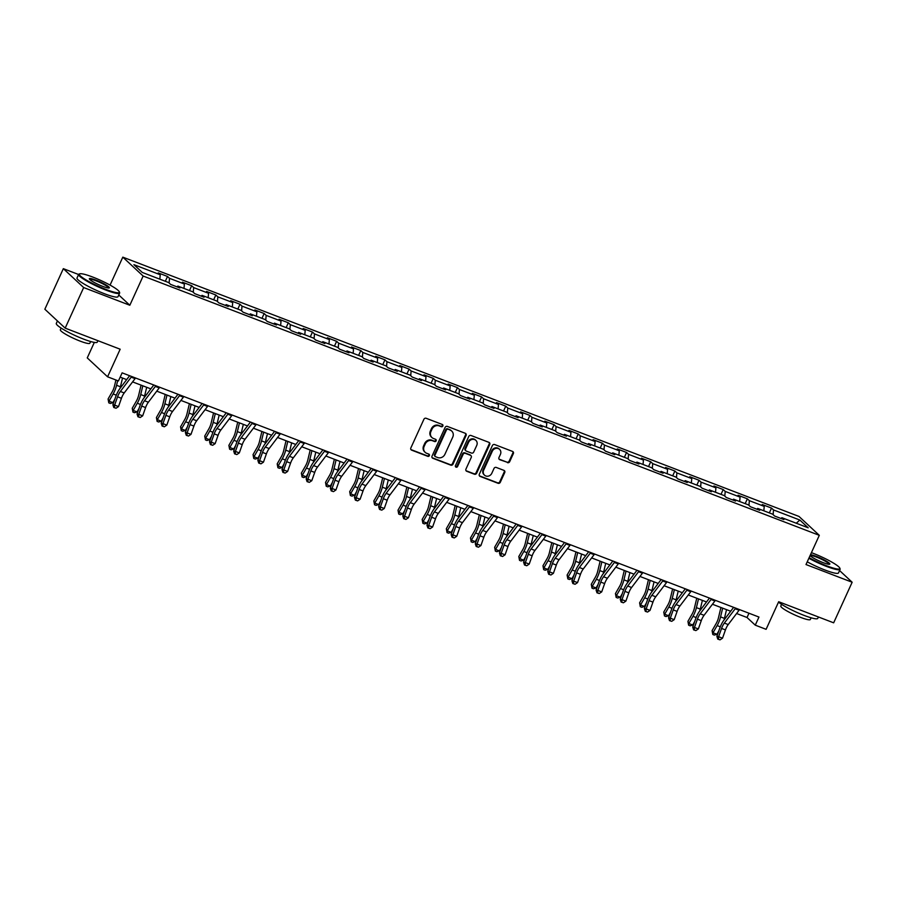 <?xml version="1.0" encoding="UTF-8"?>
<svg xmlns="http://www.w3.org/2000/svg" width="897" height="897" viewBox="0 0 897 897"><rect width="100%" height="100%" fill="white"/><g stroke="black" fill="none" stroke-linecap="round" stroke-linejoin="round"><path stroke-width="1.35" d="M442.86 425.997A1.233 1.121 132.9 0 0 442.299 424.472L426.153 418.282A1.772 1.603 132.9 0 0 423.9 419.291L410.837 447.973A1.772 1.603 132.9 0 0 411.633 450.148L427.779 456.338A1.233 1.121 132.9 0 0 429.136 454.319A1.233 1.121 132.9 0 0 428.8 454.106L426.703 453.31A5.662 5.147 132.9 0 1 424.169 446.347L425.256 443.959A5.662 5.147 132.9 0 1 432.444 440.719L434.529 441.526A1.233 1.121 132.9 0 0 435.886 439.496A1.233 1.121 132.9 0 0 435.55 439.295L433.464 438.487A5.662 5.147 132.9 0 1 430.919 431.524L432.006 429.136A5.662 5.147 132.9 0 1 439.194 425.907L441.29 426.703A1.233 1.121 132.9 0 0 442.86 425.997M431.928 437.534L431.379 437.03A5.662 5.147 132.9 0 1 430.369 431.02L431.457 428.631A5.662 5.147 132.9 0 1 438.644 425.391L440.741 426.198A1.233 1.121 132.9 0 0 442.311 424.483M410.904 449.554A1.772 1.603 132.9 0 0 411.084 449.632L427.23 455.822A1.233 1.121 132.9 0 0 428.811 454.117M425.178 452.357L424.629 451.841A5.662 5.147 132.9 0 1 423.619 445.831L424.707 443.443A5.662 5.147 132.9 0 1 431.894 440.214L433.98 441.01A1.233 1.121 132.9 0 0 435.561 439.295M507.455 462.65A1.772 1.603 132.9 0 0 509.698 461.641L513.364 453.602A1.772 1.603 132.9 0 0 512.568 451.426L494.628 444.542A1.772 1.603 132.9 0 0 492.386 445.551L479.323 474.233A1.772 1.603 132.9 0 0 480.119 476.408L498.048 483.281A1.772 1.603 132.9 0 0 500.302 482.272L504.731 472.562A1.772 1.603 132.9 0 0 503.935 470.376L496.254 467.438A1.772 1.603 132.9 0 0 494.012 468.447L491.814 473.268A4.732 4.306 132.9 0 1 484.526 475.175A4.732 4.306 132.9 0 1 483.685 470.151L492.285 451.269A4.732 4.306 132.9 0 1 499.573 449.363A4.732 4.306 132.9 0 1 500.414 454.387L498.979 457.537A1.772 1.603 132.9 0 0 499.775 459.713L506.906 462.146A1.772 1.603 132.9 0 0 509.148 461.136L512.815 453.086A1.772 1.603 132.9 0 0 512.748 451.505M78.588 274.504L63.339 268.663L83.668 287.556L65.178 328.134L120.164 349.213L107.584 376.807L118.426 380.956L122.127 372.849L758.963 617.058L755.263 625.164L766.105 629.324L778.674 601.73L833.661 622.821L852.15 582.243L839.57 570.548M83.668 287.556L129.83 305.249L143.139 276.041L819.309 535.33L805.999 564.549L852.15 582.243M466.092 435.471A1.772 1.603 132.9 0 0 465.296 433.296L447.356 426.411A1.772 1.603 132.9 0 0 445.114 427.421L432.04 456.102A1.772 1.603 132.9 0 0 432.836 458.277L450.776 465.151A1.772 1.603 132.9 0 0 453.019 464.141L466.092 435.471L465.543 434.955A1.772 1.603 132.9 0 0 465.465 433.374M470.992 435.482L488.932 442.356A1.772 1.603 132.9 0 1 489.728 444.531L476.655 473.212A1.772 1.603 132.9 0 1 474.412 474.221L466.732 471.273A1.772 1.603 132.9 0 1 465.947 469.097L471.239 457.47A1.772 1.603 132.9 0 0 470.443 455.295L465.352 453.344A1.772 1.603 132.9 0 0 463.11 454.353L457.593 466.462A1.233 1.121 132.9 0 1 455.687 466.956A1.233 1.121 132.9 0 1 455.463 465.644L468.75 436.491A1.772 1.603 132.9 0 1 470.992 435.482M65.178 328.134L44.85 309.23L63.339 268.663M143.139 276.041L122.811 257.147L798.98 516.437L819.309 535.33M769.334 512.893L771.521 508.083L762.237 504.518L764.233 506.379L749.365 500.683L747.369 498.822L738.074 495.256L740.081 497.117L725.213 491.421L723.206 489.549L713.911 485.995L715.918 487.856L701.05 482.149L699.043 480.287L689.748 476.722L691.755 478.594L676.887 472.887L674.88 471.026L665.596 467.46L667.592 469.322L652.724 463.626L650.729 461.764L641.433 458.199L643.441 460.06L628.573 454.353L626.566 452.492L617.271 448.926L619.278 450.799L604.41 445.091L602.403 443.23L593.108 439.665L595.115 441.526L580.247 435.83L578.24 433.969L568.956 430.403L570.952 432.264L556.084 426.568L554.088 424.696L544.793 421.142L546.8 423.003L531.932 417.296L529.925 415.434L520.63 411.869L522.637 413.741L507.769 408.034L505.762 406.173L496.467 402.607L498.474 404.469L483.606 398.773L481.599 396.911L472.315 393.346L474.311 395.207L459.443 389.511L457.448 387.639L448.152 384.073L450.159 385.945L435.292 380.238L433.285 378.377L423.989 374.811L425.997 376.673L411.129 370.977L409.122 369.115L399.827 365.55L401.834 367.411L386.966 361.715L384.959 359.843L375.675 356.288L377.671 358.15L362.803 352.443L360.807 350.581L351.512 347.016L353.519 348.888L338.651 343.181L336.644 341.32L327.349 337.754L329.356 339.615L314.488 333.919L312.481 332.058L303.186 328.493L305.193 330.354L290.325 324.658L288.318 322.785L279.034 319.231L281.03 321.092L266.162 315.385L264.166 313.524L254.871 309.958L256.878 311.82L242.011 306.124L240.004 304.262L230.708 300.697L232.715 302.558L217.848 296.862L215.841 294.99L206.545 291.435L208.553 293.297L193.685 287.589L191.678 285.728L182.394 282.163L184.39 284.035L169.522 278.328L167.526 276.467L158.231 272.901L160.238 274.762L133.911 264.671L142.264 272.43L168.591 282.533L170.598 284.394L179.882 287.959L177.875 286.087L177.001 286.849M771.521 508.083L773.528 509.945L799.855 520.047L808.208 527.806L781.881 517.704L783.888 519.576L774.593 516.01L772.586 514.149L757.718 508.442L759.725 510.303L750.441 506.749L748.434 504.876L733.567 499.18L735.574 501.042L726.278 497.476L724.271 495.615L709.404 489.919L711.411 491.78L702.116 488.215L700.109 486.353L685.241 480.646L687.248 482.519L677.953 478.953L675.946 477.092L661.078 471.385L663.085 473.246L653.801 469.692L651.794 467.819L636.926 462.123L638.933 463.984L629.638 460.419L627.631 458.558L612.763 452.862L614.77 454.723L605.475 451.157L603.468 449.296L588.6 443.589L590.607 445.45L581.312 441.896L579.305 440.023L564.437 434.327L566.444 436.189L557.16 432.623L555.153 430.762L540.286 425.066L542.293 426.927L532.997 423.362L530.99 421.5L516.123 415.793L518.13 417.666L508.834 414.1L506.827 412.239L491.96 406.532L493.967 408.393L484.672 404.839L482.664 402.966L467.797 397.27L469.804 399.131L460.52 395.566L458.513 393.705L443.645 388.009L445.652 389.87L436.357 386.304L434.35 384.443L419.482 378.736L421.489 380.608L412.194 377.043L410.187 375.17L395.319 369.474L397.326 371.336L388.031 367.77L386.024 365.909L371.156 360.213L373.163 362.074L363.879 358.508L361.872 356.647L347.004 350.94L349.011 352.813L339.716 349.247L337.709 347.386L322.842 341.679L324.849 343.54L315.553 339.985L313.546 338.113L298.679 332.417L300.686 334.278L291.39 330.713L289.383 328.851L274.516 323.155L276.523 325.017L267.239 321.451L265.232 319.59L250.364 313.883L252.371 315.755L243.076 312.19L241.069 310.328L226.201 304.621L228.208 306.482L218.913 302.928L216.906 301.056L202.038 295.36L204.045 297.221L194.75 293.655L192.743 291.794L177.875 286.087M763.84 510.797L764.233 506.379M748.95 505.37L749.365 500.683M757.718 508.442L756.844 509.204M739.689 501.524L740.081 497.117M724.787 496.097L725.213 491.421M733.567 499.18L732.681 499.943M715.526 492.262L715.918 487.856M700.635 486.836L701.05 482.149M709.404 489.919L708.529 490.67M691.363 483.001L691.755 478.594M676.473 477.574L676.887 472.887M685.241 480.646L684.366 481.409M667.2 473.728L667.592 469.322M652.31 468.312L652.724 463.626M661.078 471.385L660.203 472.147M643.048 464.467L643.441 460.06M628.147 459.04L628.573 454.353M636.926 462.123L636.04 462.874M618.885 455.205L619.278 450.799M603.995 449.778L604.41 445.091M612.763 452.862L611.889 453.613M594.722 445.944L595.115 441.526M579.832 440.517L580.247 435.83M588.6 443.589L587.726 444.351M570.559 436.671L570.952 432.264M555.669 431.244L556.084 426.568M564.437 434.327L563.563 435.09M546.408 427.409L546.8 423.003M531.506 421.982L531.932 417.296M540.286 425.066L539.4 425.817M522.245 418.148L522.637 413.741M507.354 412.721L507.769 408.034M516.123 415.793L515.248 416.556M498.082 408.886L498.474 404.469M483.191 403.459L483.606 398.773M491.96 406.532L491.085 407.294M473.919 399.613L474.311 395.207M459.029 394.187L459.443 389.511M467.797 397.27L466.922 398.021M449.767 390.352L450.159 385.945M434.866 384.925L435.292 380.238M443.645 388.009L442.759 388.76M425.604 381.09L425.997 376.673M410.714 375.664L411.129 370.977M419.482 378.736L418.607 379.498M401.441 371.818L401.834 367.411M386.551 366.402L386.966 361.715M395.319 369.474L394.445 370.237M377.278 362.556L377.671 358.15M362.388 357.129L362.803 352.443M371.156 360.213L370.282 360.964M353.126 353.295L353.519 348.888M338.225 347.868L338.651 343.181M347.004 350.94L346.119 351.702M328.964 344.033L329.356 339.615M314.073 338.606L314.488 333.919M322.842 341.679L321.967 342.441M304.801 334.76L305.193 330.354M289.91 329.334L290.325 324.658M298.679 332.417L297.804 333.168M280.638 325.499L281.03 321.092M265.747 320.072L266.162 315.385M274.516 323.155L273.641 323.907M256.486 316.237L256.878 311.82M241.585 310.81L242.011 306.124M250.364 313.883L249.478 314.645M232.323 306.965L232.715 302.558M217.433 301.549L217.848 296.862M226.201 304.621L225.326 305.384M208.16 297.703L208.553 293.297M193.27 292.276L193.685 287.589M202.038 295.36L201.163 296.111M183.997 288.442L184.39 284.035M169.107 283.015L169.522 278.328M159.845 279.18L160.238 274.762M94.331 342.385L87.256 357.903L107.584 376.807M110.062 285.1L122.811 257.147M736.605 613.514L747.022 617.506L755.263 625.164M120.176 377.132L126.679 379.622M132.599 381.898L150.842 388.883M156.762 391.159L174.993 398.156M180.914 400.421L199.156 407.417M205.077 409.682L223.319 416.679M229.24 418.955L247.482 425.952M253.403 428.217L271.634 435.213M277.554 437.478L295.797 444.475M301.717 446.751L319.96 453.736M325.88 456.012L344.123 463.009M350.043 465.274L368.275 472.271M374.195 474.535L392.438 481.532M398.358 483.808L416.6 490.805M422.521 493.07L440.763 500.066M446.684 502.331L464.915 509.328M470.835 511.604L489.078 518.589M494.998 520.865L513.241 527.862M519.161 530.127L537.404 537.124M543.324 539.389L561.556 546.385M567.476 548.661L585.719 555.647M591.639 557.923L609.882 564.919M615.802 567.184L634.044 574.181M639.965 576.457L658.196 583.442M664.116 585.719L682.359 592.715M688.279 594.98L706.522 601.977M712.442 604.242L730.685 611.238M796.267 523.22L799.855 520.047M773.113 514.631L773.528 509.945M781.881 517.704L781.007 518.466M748.973 613.223L747.022 617.506M165.328 281.277L167.526 276.467M189.491 290.55L191.678 285.728M213.643 299.811L215.841 294.99M237.806 309.073L240.004 304.262M261.969 318.334L264.166 313.524M286.132 327.607L288.318 322.785M310.284 336.868L312.481 332.058M334.446 346.13L336.644 341.32M358.609 355.391L360.807 350.581M382.772 364.664L384.959 359.843M406.924 373.926L409.122 369.115M431.087 383.187L433.285 378.377M455.25 392.46L457.448 387.639M479.413 401.721L481.599 396.911M503.565 410.983L505.762 406.173M527.728 420.245L529.925 415.434M551.89 429.517L554.088 424.696M576.053 438.779L578.24 433.969M600.205 448.04L602.403 443.23M624.368 457.313L626.566 452.492M648.531 466.575L650.729 461.764M672.694 475.836L674.88 471.026M696.846 485.098L699.043 480.287M721.009 494.37L723.206 489.549M745.172 503.632L747.369 498.822M129.83 305.249L118.774 294.978M432.119 457.683A1.772 1.603 132.9 0 0 432.287 457.762L450.227 464.646A1.772 1.603 132.9 0 0 452.469 463.637L465.543 434.955M448.007 429.282A1.233 1.121 132.9 0 0 446.437 429.988L434.967 455.16A1.233 1.121 132.9 0 0 435.527 456.685L437.725 457.537A5.662 5.147 132.9 0 0 444.912 454.297L452.761 437.097A5.662 5.147 132.9 0 0 450.216 430.134L447.457 428.777A1.233 1.121 132.9 0 0 445.887 429.484L446.437 429.988M435.191 456.483L434.641 455.968A1.233 1.121 132.9 0 1 434.417 454.656L445.887 429.484M451.752 431.087L451.202 430.571A5.662 5.147 132.9 0 0 449.666 429.618L450.216 430.134M447.457 428.777L449.666 429.618M466.014 470.69A1.772 1.603 132.9 0 0 466.182 470.768L473.863 473.706A1.772 1.603 132.9 0 0 476.105 472.697L489.179 444.026A1.772 1.603 132.9 0 0 489.1 442.434M470.925 455.586L470.376 455.082A1.772 1.603 132.9 0 0 469.893 454.779L464.803 452.828A1.772 1.603 132.9 0 0 462.56 453.837L457.044 465.947L457.593 466.462M455.463 466.653A1.233 1.121 132.9 0 0 457.044 465.947M476.744 445.405A4.732 4.306 132.9 0 0 475.892 440.382A4.732 4.306 132.9 0 0 468.604 442.288L465.577 448.937A1.772 1.603 132.9 0 0 466.373 451.113L471.463 453.063A1.772 1.603 132.9 0 0 473.706 452.054L476.744 445.405M475.892 440.382L475.343 439.866A4.732 4.306 132.9 0 0 468.055 441.773L468.604 442.288M465.891 450.81L465.341 450.305A1.772 1.603 132.9 0 1 465.027 448.422L468.055 441.773M499.057 459.118A1.772 1.603 132.9 0 0 499.225 459.197L506.906 462.146M499.573 449.363L499.024 448.848A4.732 4.306 132.9 0 0 491.735 450.754L492.285 451.269M484.526 475.175L483.976 474.659A4.732 4.306 132.9 0 1 483.135 469.636L491.735 450.754M479.39 475.814A1.772 1.603 132.9 0 0 479.57 475.892L497.499 482.777A1.772 1.603 132.9 0 0 499.752 481.767L504.181 472.046A1.772 1.603 132.9 0 0 504.103 470.454M115.937 380.003L114.491 386.035A9.015 3.521 111 0 1 112.203 391.832L108.077 399.008L109.008 401.161L113.134 393.974A13.511 5.281 -69 0 0 116.565 385.284L117.675 380.676M108.795 402.865L109.008 401.161L112.876 402.641L110.342 403.459L108.795 402.865L108.077 399.008M112.876 402.641L114.827 399.255M131.646 376.493A6.313 2.467 111 0 1 131.186 377.155L120.344 391.473A9.015 3.521 -69 0 0 117.563 396.81L114.637 405.096L112.876 404.76L115.814 396.463A13.511 5.281 111 0 1 119.985 388.457A13.511 5.281 -69 0 0 120.445 386.764L122.53 378.029M135.525 377.985A6.313 2.467 111 0 1 135.055 378.646L124.212 392.953A9.015 3.521 -69 0 0 121.431 398.29L118.505 406.588L114.637 405.096L114.491 407.642L113.784 407.507L116.038 408.236L114.491 407.642M119.985 388.457L129.628 375.72M112.876 404.76L113.784 407.507M116.038 408.236L118.505 406.588M92.66 277.027A21.988 3.151 24.5 0 0 79.755 273.82A21.988 3.151 24.5 0 0 86.146 279.976A21.988 3.151 24.5 0 0 106.07 289.484A21.988 3.151 24.5 0 0 119.346 291.861A21.988 3.151 24.5 0 0 92.66 277.027M119.346 291.861L119.615 292.557A22.526 3.218 -155.5 0 1 119.637 293.084A22.526 3.218 -155.5 0 1 106.003 290.123A22.526 3.218 -155.5 0 1 78.644 274.404A22.526 3.218 -155.5 0 1 79.048 274.078L79.755 273.82M96.013 280.144A10.988 1.57 -155.5 0 1 105.969 284.898A10.988 1.57 -155.5 0 1 109.165 287.971A10.988 1.57 -155.5 0 1 102.718 286.367A10.988 1.57 -155.5 0 1 89.364 278.956A10.988 1.57 -155.5 0 1 96.013 280.144M108.66 288.038A10.45 1.491 24.5 0 0 95.957 280.783A10.45 1.491 24.5 0 0 89.655 279.371M97.941 340.692L97.302 342.093A22.526 3.218 -155.5 0 1 83.668 339.144A22.526 3.218 -155.5 0 1 56.309 323.413L57.43 320.935M90.631 341.522L89.857 343.215A16.224 2.321 -155.5 0 1 80.046 341.084A16.224 2.321 -155.5 0 1 60.346 329.76L61.119 328.067M119.637 293.084L118.012 296.649A22.526 3.218 -155.5 0 1 104.377 293.7A22.526 3.218 -155.5 0 1 77.019 277.969L78.644 274.404M809.128 557.687A21.988 3.151 24.5 0 0 826.529 565.76A21.988 3.151 24.5 0 0 839.816 568.137A21.988 3.151 24.5 0 0 813.119 553.303A21.988 3.151 24.5 0 0 811.415 552.664M839.816 568.137L840.085 568.844A22.526 3.218 -155.5 0 1 840.108 569.36A22.526 3.218 -155.5 0 1 826.473 566.399A22.526 3.218 -155.5 0 1 808.859 558.259M810.462 554.75A10.988 1.57 -155.5 0 1 816.472 556.42A10.988 1.57 -155.5 0 1 826.44 561.174A10.988 1.57 -155.5 0 1 829.635 564.247A10.988 1.57 -155.5 0 1 823.177 562.643A10.988 1.57 -155.5 0 1 810.081 555.602M829.131 564.314A10.45 1.491 24.5 0 0 816.416 557.059A10.45 1.491 24.5 0 0 810.114 555.647M818.412 616.968L817.772 618.369A22.526 3.218 -155.5 0 1 804.138 615.42A22.526 3.218 -155.5 0 1 778.506 602.122M811.101 617.798L810.327 619.491A16.224 2.321 -155.5 0 1 800.516 617.36A16.224 2.321 -155.5 0 1 780.805 606.036L781.579 604.343M840.108 569.36L838.482 572.936A22.526 3.218 -155.5 0 1 824.848 569.976A22.526 3.218 -155.5 0 1 807.233 561.825M141.076 385.149L138.654 395.297A9.015 3.521 111 0 1 136.366 401.094L132.24 408.27L133.171 410.422L137.286 403.235A13.511 5.281 -69 0 0 140.728 394.545L142.814 385.811M132.958 412.127L133.171 410.422L137.039 411.902L134.505 412.721L132.958 412.127L132.24 408.27M137.039 411.902L138.979 408.516M155.809 385.766A6.313 2.467 111 0 1 155.349 386.428L144.507 400.735A9.015 3.521 -69 0 0 141.715 406.072L138.788 414.358L137.039 414.022L139.966 405.736A13.511 5.281 111 0 1 144.148 397.719A13.511 5.281 -69 0 0 144.596 396.026L146.693 387.302M165.239 394.411L162.817 404.558A9.015 3.521 111 0 1 160.518 410.355L156.403 417.542L157.334 419.684L161.449 412.508A13.511 5.281 -69 0 0 164.891 403.807L166.977 395.072M157.121 421.399L157.334 419.684L161.202 421.175L158.668 421.994L157.121 421.399L156.403 417.542M161.202 421.175L163.142 417.789M179.972 395.028A6.313 2.467 111 0 1 179.512 395.689L168.658 409.996A9.015 3.521 -69 0 0 165.878 415.333L162.951 423.631L161.202 423.283L164.129 414.997A13.511 5.281 111 0 1 168.3 406.98A13.511 5.281 -69 0 0 168.759 405.298L170.845 396.564M159.677 387.246A6.313 2.467 111 0 1 159.218 387.908L148.375 402.215A9.015 3.521 -69 0 0 145.594 407.563L142.668 415.849L138.788 414.358L138.654 416.914L137.947 416.769L140.201 417.509L138.654 416.914M144.148 397.719L153.791 384.992M137.039 414.022L137.947 416.769M140.201 417.509L142.668 415.849M183.84 396.508A6.313 2.467 111 0 1 183.38 397.169L172.538 411.488A9.015 3.521 -69 0 0 169.746 416.825L166.82 425.111L162.951 423.631L162.805 426.176L162.11 426.041L164.353 426.77L162.805 426.176M168.3 406.98L177.954 394.254M161.202 423.283L162.11 426.041M164.353 426.77L166.82 425.111M189.402 403.672L186.98 413.831A9.015 3.521 111 0 1 184.681 419.628L180.555 426.804L181.486 428.945L185.612 421.769A13.511 5.281 -69 0 0 189.054 413.08L191.139 404.345M181.272 430.661L181.486 428.945L185.365 430.437L182.82 431.255L181.272 430.661L180.555 426.804M185.365 430.437L187.305 427.05M204.135 404.289A6.313 2.467 111 0 1 203.664 404.951L192.821 419.258A9.015 3.521 -69 0 0 190.041 424.606L187.114 432.892L185.365 432.545L188.292 424.259A13.511 5.281 111 0 1 192.463 416.253A13.511 5.281 -69 0 0 192.922 414.56L195.008 405.825M213.564 412.945L211.131 423.092A9.015 3.521 111 0 1 208.844 428.889L204.718 436.065L205.648 438.218L209.775 431.031A13.511 5.281 -69 0 0 213.206 422.341L215.302 413.607M205.435 439.922L205.648 438.218L209.517 439.698L206.983 440.517L205.435 439.922L204.718 436.065M209.517 439.698L211.468 436.312M228.287 413.551A6.313 2.467 111 0 1 227.827 414.223L216.984 428.531A9.015 3.521 -69 0 0 214.204 433.868L211.266 442.154L209.517 441.817L212.454 433.52A13.511 5.281 111 0 1 216.626 425.514A13.511 5.281 -69 0 0 217.085 423.821L219.171 415.087M237.716 422.207L235.294 432.354A9.015 3.521 111 0 1 233.007 438.151L228.881 445.338L229.811 447.48L233.926 440.304A13.511 5.281 -69 0 0 237.369 431.603L239.454 422.868M229.598 449.195L229.811 447.48L233.68 448.96L231.146 449.789L229.598 449.195L228.881 445.338M233.68 448.96L235.619 445.574M252.449 422.823A6.313 2.467 111 0 1 251.99 423.485L241.147 437.792A9.015 3.521 -69 0 0 238.355 443.129L235.429 451.426L233.68 451.079L236.606 442.793A13.511 5.281 111 0 1 240.788 434.776A13.511 5.281 -69 0 0 241.237 433.094L243.334 424.359M208.003 405.78A6.313 2.467 111 0 1 207.543 406.442L196.69 420.749A9.015 3.521 -69 0 0 193.909 426.086L190.983 434.372L187.114 432.892L186.968 435.437L186.273 435.303L188.516 436.032L186.968 435.437M192.463 416.253L202.117 403.515M185.365 432.545L186.273 435.303M188.516 436.032L190.983 434.372M232.166 415.042A6.313 2.467 111 0 1 231.695 415.703L220.853 430.011A9.015 3.521 -69 0 0 218.072 435.348L215.145 443.645L211.266 442.154L211.131 444.699L210.425 444.564L212.679 445.293L211.131 444.699M216.626 425.514L226.268 412.788M209.517 441.817L210.425 444.564M212.679 445.293L215.145 443.645M256.318 424.303A6.313 2.467 111 0 1 255.858 424.965L245.016 439.272A9.015 3.521 -69 0 0 242.235 444.62L239.308 452.907L235.429 451.426L235.294 453.972L234.588 453.837L236.842 454.566L235.294 453.972M240.788 434.776L250.431 422.05M233.68 451.079L234.588 453.837M236.842 454.566L239.308 452.907M261.879 431.468L259.457 441.627A9.015 3.521 111 0 1 257.159 447.412L253.044 454.6L253.974 456.741L258.089 449.565A13.511 5.281 -69 0 0 261.532 440.864L263.617 432.141M253.761 458.457L253.974 456.741L257.843 458.232L255.309 459.051L253.761 458.457L253.044 454.6M257.843 458.232L259.782 454.846M276.612 432.085A6.313 2.467 111 0 1 276.153 432.746L265.299 447.054A9.015 3.521 -69 0 0 262.518 452.402L259.592 460.688L257.843 460.34L260.769 452.054A13.511 5.281 111 0 1 264.94 444.037A13.511 5.281 -69 0 0 265.4 442.356L267.485 433.621M280.481 433.565A6.313 2.467 111 0 1 280.021 434.238L269.178 448.545A9.015 3.521 -69 0 0 266.387 453.882L263.46 462.168L259.592 460.688L259.446 463.233L258.751 463.099L260.993 463.827L259.446 463.233M264.94 444.037L274.594 431.311M257.843 460.34L258.751 463.099M260.993 463.827L263.46 462.168M286.042 440.73L283.62 450.888A9.015 3.521 111 0 1 281.322 456.685L277.195 463.861L278.126 466.014L282.252 458.827A13.511 5.281 -69 0 0 285.695 450.137L287.78 441.402M277.913 467.718L278.126 466.014L282.006 467.494L279.46 468.312L277.913 467.718L277.195 463.861M282.006 467.494L283.945 464.108M300.775 441.346A6.313 2.467 111 0 1 300.304 442.008L289.462 456.315A9.015 3.521 -69 0 0 286.681 461.663L283.755 469.95L282.006 469.613L284.932 461.316A13.511 5.281 111 0 1 289.103 453.31A13.511 5.281 -69 0 0 289.563 451.617L291.648 442.883M304.644 442.838A6.313 2.467 111 0 1 304.184 443.499L293.33 457.806A9.015 3.521 -69 0 0 290.55 463.144L287.623 471.441L283.755 469.95L283.609 472.495L282.914 472.36L285.156 473.089L283.609 472.495M289.103 453.31L298.757 440.573M282.006 469.613L282.914 472.36M285.156 473.089L287.623 471.441M310.205 450.002L307.772 460.15A9.015 3.521 111 0 1 305.485 465.947L301.358 473.123L302.289 475.275L306.415 468.088A13.511 5.281 -69 0 0 309.846 459.399L311.932 450.664M302.076 476.98L302.289 475.275L306.157 476.756L303.623 477.574L302.076 476.98L301.358 473.123M306.157 476.756L308.108 473.369M324.927 450.619A6.313 2.467 111 0 1 324.467 451.281L313.625 465.588A9.015 3.521 -69 0 0 310.844 470.925L307.906 479.211L306.157 478.875L309.095 470.577A13.511 5.281 111 0 1 313.266 462.572A13.511 5.281 -69 0 0 313.726 460.879L315.811 452.155M328.807 452.099A6.313 2.467 111 0 1 328.336 452.761L317.493 467.068A9.015 3.521 -69 0 0 314.712 472.416L311.786 480.702L307.906 479.211L307.772 481.767L307.066 481.622L309.319 482.362L307.772 481.767M313.266 462.572L322.909 449.846M306.157 478.875L307.066 481.622M309.319 482.362L311.786 480.702M334.357 459.264L331.935 469.411A9.015 3.521 111 0 1 329.648 475.208L325.521 482.395L326.452 484.537L330.567 477.361A13.511 5.281 -69 0 0 334.009 468.66L336.095 459.926M326.239 486.252L326.452 484.537L330.32 486.028L327.786 486.847L326.239 486.252L325.521 482.395M330.32 486.028L332.26 482.642M349.09 459.881A6.313 2.467 111 0 1 348.63 460.542L337.788 474.849A9.015 3.521 -69 0 0 334.996 480.187L332.069 488.484L330.32 488.136L333.247 479.85A13.511 5.281 111 0 1 337.429 471.833A13.511 5.281 -69 0 0 337.877 470.151L339.974 461.417M352.958 461.361A6.313 2.467 111 0 1 352.499 462.022L341.656 476.329A9.015 3.521 -69 0 0 338.875 481.678L335.949 489.964L332.069 488.484L331.935 491.029L331.228 490.894L333.482 491.623L331.935 491.029M337.429 471.833L347.072 459.107M330.32 488.136L331.228 490.894M333.482 491.623L335.949 489.964M358.52 468.526L356.098 478.684A9.015 3.521 111 0 1 353.799 484.481L349.684 491.657L350.615 493.798L354.73 486.623A13.511 5.281 -69 0 0 358.172 477.933L360.258 469.198M350.391 495.514L350.615 493.798L354.483 495.29L351.949 496.108L350.391 495.514L349.684 491.657M354.483 495.29L356.423 491.904M361.592 481.095A13.511 5.281 -69 0 0 362.04 479.413L364.126 470.678M377.121 470.633A6.313 2.467 111 0 1 376.662 471.295L365.819 485.602A9.015 3.521 -69 0 0 363.027 490.939L360.101 499.225L356.232 497.745L356.087 500.291L355.391 500.156L357.634 500.885L356.087 500.291M373.253 469.142A6.313 2.467 111 0 1 372.793 469.804L361.94 484.111A9.015 3.521 -69 0 0 359.159 489.459L356.232 497.745L354.483 497.398L357.41 489.112A13.511 5.281 111 0 1 361.581 481.106L371.235 468.369M354.483 497.398L355.391 500.156M357.634 500.885L360.101 499.225M382.683 477.798L380.261 487.946A9.015 3.521 111 0 1 377.962 493.742L373.836 500.918L374.767 503.071L378.893 495.884A13.511 5.281 -69 0 0 382.335 487.194L384.421 478.46M374.554 504.776L374.767 503.071L378.646 504.551L376.101 505.37L374.554 504.776L373.836 500.918M378.646 504.551L380.586 501.165M397.416 478.404A6.313 2.467 111 0 1 396.945 479.076L386.102 493.384A9.015 3.521 -69 0 0 383.322 498.721L380.395 507.007L378.646 506.67L381.573 498.373A13.511 5.281 111 0 1 385.744 490.367A13.511 5.281 -69 0 0 386.203 488.674L388.289 479.94M401.284 479.895A6.313 2.467 111 0 1 400.824 480.557L389.971 494.864A9.015 3.521 -69 0 0 387.19 500.201L384.264 508.498L380.395 507.007L380.25 509.552L379.554 509.418L381.797 510.146L380.25 509.552M385.744 490.367L395.398 477.63M378.646 506.67L379.554 509.418M381.797 510.146L384.264 508.498M406.846 487.06L404.412 497.207A9.015 3.521 111 0 1 402.125 503.004L397.999 510.191L398.93 512.333L403.056 505.157A13.511 5.281 -69 0 0 406.487 496.456L408.572 487.721M398.717 514.048L398.93 512.333L402.798 513.813L400.264 514.643L398.717 514.048L397.999 510.191M402.798 513.813L404.749 510.427M421.568 487.676A6.313 2.467 111 0 1 421.108 488.338L410.265 502.645A9.015 3.521 -69 0 0 407.485 507.982L404.547 516.28L402.798 515.932L405.736 507.646A13.511 5.281 111 0 1 409.907 499.629A13.511 5.281 -69 0 0 410.366 497.947L412.452 489.213M425.447 489.157A6.313 2.467 111 0 1 424.976 489.818L414.134 504.125A9.015 3.521 -69 0 0 411.353 509.474L408.427 517.76L404.547 516.28L404.412 518.825L403.706 518.679L405.96 519.419L404.412 518.825M409.907 499.629L419.549 486.903M402.798 515.932L403.706 518.679M405.96 519.419L408.427 517.76M430.997 496.321L428.575 506.469A9.015 3.521 111 0 1 426.288 512.265L422.162 519.453L423.092 521.594L427.207 514.418A13.511 5.281 -69 0 0 430.65 505.717L432.735 496.994M422.879 523.31L423.092 521.594L426.961 523.086L424.427 523.904L422.879 523.31L422.162 519.453M426.961 523.086L428.901 519.699M445.731 496.938A6.313 2.467 111 0 1 445.271 497.6L434.428 511.907A9.015 3.521 -69 0 0 431.636 517.255L428.71 525.541L426.961 525.193L429.887 516.907A13.511 5.281 111 0 1 434.07 508.891A13.511 5.281 -69 0 0 434.518 507.209L436.615 498.474M449.599 498.418A6.313 2.467 111 0 1 449.139 499.091L438.297 513.398A9.015 3.521 -69 0 0 435.516 518.735L432.589 527.021L428.71 525.541L428.575 528.086L427.869 527.952L430.123 528.681L428.575 528.086M434.07 508.891L443.712 496.164M426.961 525.193L427.869 527.952M430.123 528.681L432.589 527.021M455.16 505.583L452.738 515.741A9.015 3.521 111 0 1 450.44 521.538L446.325 528.714L447.255 530.867L451.37 523.68A13.511 5.281 -69 0 0 454.813 514.99L456.898 506.256M447.031 532.571L447.255 530.867L451.124 532.347L448.59 533.166L447.031 532.571L446.325 528.714M451.124 532.347L453.063 528.961M458.232 518.152A13.511 5.281 -69 0 0 458.681 516.47L460.766 507.736M473.762 507.691A6.313 2.467 111 0 1 473.302 508.352L462.46 522.659A9.015 3.521 -69 0 0 459.668 527.997L456.741 536.294L452.873 534.803L452.727 537.348L452.032 537.213L454.274 537.942L452.727 537.348M469.893 506.2A6.313 2.467 111 0 1 469.434 506.861L458.58 521.168A9.015 3.521 -69 0 0 455.799 526.517L452.873 534.803L451.124 534.466L454.05 526.169A13.511 5.281 111 0 1 458.221 518.163L467.875 505.426M451.124 534.466L452.032 537.213M454.274 537.942L456.741 536.294M479.323 514.856L476.901 525.003A9.015 3.521 111 0 1 474.603 530.8L470.477 537.976L471.407 540.129L475.533 532.941A13.511 5.281 -69 0 0 478.976 524.252L481.061 515.517M471.194 541.833L471.407 540.129L475.287 541.609L472.741 542.427L471.194 541.833L470.477 537.976M475.287 541.609L477.226 538.222M482.395 527.414A13.511 5.281 -69 0 0 482.844 525.732L484.929 516.997M497.925 516.952A6.313 2.467 111 0 1 497.465 517.614L486.611 531.921A9.015 3.521 -69 0 0 483.831 537.258L480.904 545.555L477.036 544.064L476.89 546.621L476.195 546.475L478.437 547.215L476.89 546.621M494.056 515.472A6.313 2.467 111 0 1 493.585 516.134L482.743 530.441A9.015 3.521 -69 0 0 479.962 535.778L477.036 544.064L475.287 543.728L478.213 535.431A13.511 5.281 111 0 1 482.384 527.425L492.038 514.699M475.287 543.728L476.195 546.475M478.437 547.215L480.904 545.555M503.486 524.117L501.053 534.264A9.015 3.521 111 0 1 498.766 540.061L494.639 547.248L495.57 549.39L499.696 542.214A13.511 5.281 -69 0 0 503.127 533.513L505.213 524.779M495.357 551.106L495.57 549.39L499.438 550.87L496.904 551.7L495.357 551.106L494.639 547.248M499.438 550.87L501.389 547.495M518.208 524.734A6.313 2.467 111 0 1 517.748 525.395L506.906 539.702A9.015 3.521 -69 0 0 504.125 545.04L501.188 553.337L499.438 552.989L502.376 544.703A13.511 5.281 111 0 1 506.547 536.686A13.511 5.281 -69 0 0 507.007 535.004L509.092 526.27M522.088 526.214A6.313 2.467 111 0 1 521.617 526.875L510.774 541.183A9.015 3.521 -69 0 0 507.994 546.531L505.067 554.817L501.188 553.337L501.053 555.882L500.347 555.748L502.6 556.476L501.053 555.882M506.547 536.686L516.19 523.96M499.438 552.989L500.347 555.748M502.6 556.476L505.067 554.817M527.638 533.379L525.216 543.537A9.015 3.521 111 0 1 522.929 549.334L518.802 556.51L519.733 558.652L523.848 551.476A13.511 5.281 -69 0 0 527.29 542.786L529.376 534.051M519.52 560.367L519.733 558.652L523.601 560.143L521.067 560.961L519.52 560.367L518.802 556.51M523.601 560.143L525.541 556.757M542.371 533.995A6.313 2.467 111 0 1 541.911 534.657L531.069 548.964A9.015 3.521 -69 0 0 528.277 554.312L525.35 562.598L523.601 562.251L526.528 553.965A13.511 5.281 111 0 1 530.71 545.959A13.511 5.281 -69 0 0 531.159 544.266L533.255 535.531M546.239 535.487A6.313 2.467 111 0 1 545.78 536.148L534.937 550.455A9.015 3.521 -69 0 0 532.156 555.792L529.23 564.078L525.35 562.598L525.216 565.144L524.51 565.009L526.763 565.738L525.216 565.144M530.71 545.959L540.353 533.222M523.601 562.251L524.51 565.009M526.763 565.738L529.23 564.078M551.801 542.651L549.379 552.799A9.015 3.521 111 0 1 547.08 558.596L542.965 565.772L543.896 567.924L548.011 560.737A13.511 5.281 -69 0 0 551.453 552.047L553.539 543.313M543.672 569.629L543.896 567.924L547.764 569.404L545.23 570.223L543.672 569.629L542.965 565.772M547.764 569.404L549.704 566.018M554.873 555.209A13.511 5.281 -69 0 0 555.321 553.527L557.407 544.793M570.402 544.748A6.313 2.467 111 0 1 569.943 545.41L559.1 559.717A9.015 3.521 -69 0 0 556.308 565.054L553.382 573.351L549.513 571.86L549.368 574.405L548.672 574.271L550.915 574.999L549.368 574.405M566.534 543.257A6.313 2.467 111 0 1 566.074 543.93L555.221 558.237A9.015 3.521 -69 0 0 552.44 563.574L549.513 571.86L547.764 571.524L550.691 563.226A13.511 5.281 111 0 1 554.862 555.221L564.516 542.483M547.764 571.524L548.672 574.271M550.915 574.999L553.382 573.351M575.964 551.913L573.542 562.06A9.015 3.521 111 0 1 571.243 567.857L567.117 575.033L568.048 577.186L572.174 570.01A13.511 5.281 -69 0 0 575.616 561.309L577.702 552.574M567.835 578.901L568.048 577.186L571.927 578.666L569.382 579.484L567.835 578.901L567.117 575.033M571.927 578.666L573.867 575.28M590.697 552.53A6.313 2.467 111 0 1 590.226 553.191L579.384 567.498A9.015 3.521 -69 0 0 576.603 572.835L573.676 581.133L571.927 580.785L574.854 572.499A13.511 5.281 111 0 1 579.025 564.482A13.511 5.281 -69 0 0 579.484 562.8L581.57 554.066M594.565 554.01A6.313 2.467 111 0 1 594.106 554.671L583.252 568.978A9.015 3.521 -69 0 0 580.471 574.327L577.545 582.613L573.676 581.133L573.531 583.678L572.835 583.532L575.078 584.272L573.531 583.678M579.025 564.482L588.679 551.756M571.927 580.785L572.835 583.532M575.078 584.272L577.545 582.613M600.127 561.174L597.694 571.322A9.015 3.521 111 0 1 595.406 577.119L591.28 584.306L592.211 586.447L596.337 579.271A13.511 5.281 -69 0 0 599.768 570.57L601.853 561.836M591.998 588.163L592.211 586.447L596.079 587.939L593.545 588.757L591.998 588.163L591.28 584.306M596.079 587.939L598.03 584.552M614.849 561.791A6.313 2.467 111 0 1 614.389 562.453L603.546 576.76A9.015 3.521 -69 0 0 600.766 582.097L597.828 590.394L596.079 590.047L599.017 581.761A13.511 5.281 111 0 1 603.188 573.744A13.511 5.281 -69 0 0 603.647 572.062L605.733 563.327M618.728 563.271A6.313 2.467 111 0 1 618.257 563.933L607.415 578.251A9.015 3.521 -69 0 0 604.634 583.588L601.708 591.874L597.828 590.394L597.694 592.939L596.987 592.805L599.241 593.534L597.694 592.939M603.188 573.744L612.83 561.017M596.079 590.047L596.987 592.805M599.241 593.534L601.708 591.874M624.278 570.436L621.856 580.594A9.015 3.521 111 0 1 619.569 586.391L615.443 593.567L616.374 595.709L620.489 588.533A13.511 5.281 -69 0 0 623.931 579.843L626.016 571.109M616.161 597.424L616.374 595.709L620.242 597.2L617.708 598.019L616.161 597.424L615.443 593.567M620.242 597.2L622.182 593.814M639.012 571.053A6.313 2.467 111 0 1 638.552 571.714L627.709 586.021A9.015 3.521 -69 0 0 624.917 591.37L621.991 599.656L620.242 599.308L623.168 591.022A13.511 5.281 111 0 1 627.351 583.016A13.511 5.281 -69 0 0 627.799 581.323L629.896 572.589M642.88 572.544A6.313 2.467 111 0 1 642.42 573.205L631.578 587.513A9.015 3.521 -69 0 0 628.797 592.85L625.871 601.136L621.991 599.656L621.856 602.201L621.15 602.066L623.404 602.795L621.856 602.201M627.351 583.016L636.993 570.279M620.242 599.308L621.15 602.066M623.404 602.795L625.871 601.136M648.441 579.709L646.019 589.856A9.015 3.521 111 0 1 643.721 595.653L639.606 602.829L640.536 604.982L644.651 597.794A13.511 5.281 -69 0 0 648.094 589.105L650.179 580.37M640.312 606.686L640.536 604.982L644.405 606.462L641.871 607.28L640.312 606.686L639.606 602.829M644.405 606.462L646.345 603.076M651.514 592.267A13.511 5.281 -69 0 0 651.962 590.585L654.048 581.85M667.043 581.805A6.313 2.467 111 0 1 666.583 582.467L655.741 596.774A9.015 3.521 -69 0 0 652.949 602.111L650.022 610.409L646.154 608.917L646.008 611.474L645.313 611.328L647.556 612.057L646.008 611.474M663.175 580.325A6.313 2.467 111 0 1 662.715 580.987L651.861 595.294A9.015 3.521 -69 0 0 649.08 600.631L646.154 608.917L644.405 608.581L647.331 600.284A13.511 5.281 111 0 1 651.502 592.278L661.156 579.552M644.405 608.581L645.313 611.328M647.556 612.057L650.022 610.409M672.604 588.97L670.182 599.118A9.015 3.521 111 0 1 667.884 604.914L663.758 612.102L664.688 614.243L668.814 607.067A13.511 5.281 -69 0 0 672.257 598.366L674.342 589.632M664.475 615.959L664.688 614.243L668.568 615.723L666.023 616.553L664.475 615.959L663.758 612.102M668.568 615.723L670.508 612.348M687.337 589.587A6.313 2.467 111 0 1 686.867 590.248L676.024 604.556A9.015 3.521 -69 0 0 673.243 609.893L670.317 618.19L668.568 617.842L671.494 609.556A13.511 5.281 111 0 1 675.665 601.539A13.511 5.281 -69 0 0 676.125 599.858L678.21 591.123M691.206 591.067A6.313 2.467 111 0 1 690.746 591.728L679.892 606.036A9.015 3.521 -69 0 0 677.112 611.384L674.185 619.67L670.317 618.19L670.171 620.735L669.476 620.601L671.718 621.329L670.171 620.735M675.665 601.539L685.319 588.813M668.568 617.842L669.476 620.601M671.718 621.329L674.185 619.67M696.767 598.232L694.334 608.39A9.015 3.521 111 0 1 692.047 614.176L687.921 621.363L688.851 623.505L692.977 616.329A13.511 5.281 -69 0 0 696.408 607.628L698.494 598.904M688.638 625.22L688.851 623.505L692.719 624.996L690.185 625.814L688.638 625.22L687.921 621.363M692.719 624.996L694.67 621.61M711.489 598.848A6.313 2.467 111 0 1 711.029 599.51L700.187 613.817A9.015 3.521 -69 0 0 697.406 619.165L694.469 627.452L692.719 627.104L695.657 618.818A13.511 5.281 111 0 1 699.828 610.801A13.511 5.281 -69 0 0 700.288 609.119L702.373 600.385M715.369 600.328A6.313 2.467 111 0 1 714.898 601.001L704.055 615.308A9.015 3.521 -69 0 0 701.275 620.646L698.348 628.932L694.469 627.452L694.334 629.997L693.628 629.862L695.881 630.591L694.334 629.997M699.828 610.801L709.471 598.075M692.719 627.104L693.628 629.862M695.881 630.591L698.348 628.932M720.919 607.493L718.497 617.652A9.015 3.521 111 0 1 716.21 623.449L712.083 630.625L713.014 632.777L717.129 625.59A13.511 5.281 -69 0 0 720.571 616.901L722.657 608.166M712.801 634.482L713.014 632.777L716.882 634.257L714.348 635.076L712.801 634.482L712.083 630.625M716.882 634.257L718.822 630.871M735.652 608.11A6.313 2.467 111 0 1 735.192 608.771L724.35 623.09A9.015 3.521 -69 0 0 721.558 628.427L718.632 636.713L716.882 636.377L719.809 628.079A13.511 5.281 111 0 1 723.991 620.074A13.511 5.281 -69 0 0 724.44 618.381L726.536 609.646M739.52 609.601A6.313 2.467 111 0 1 739.061 610.263L728.218 624.57A9.015 3.521 -69 0 0 725.438 629.907L722.511 638.204L718.632 636.713L718.497 639.258L717.791 639.124L720.044 639.853L718.497 639.258M723.991 620.074L733.634 607.336M716.882 636.377L717.791 639.124M720.044 639.853L722.511 638.204M113.134 393.974L116.285 395.185M116.565 385.284L120.445 386.764M124.212 392.953L120.344 391.473M121.431 398.29L117.563 396.81M135.055 378.646L131.186 377.155M137.286 403.235L140.448 404.457M140.728 394.545L144.596 396.026M161.449 412.508L164.611 413.719M164.891 403.807L168.759 405.298M148.375 402.215L144.507 400.735M145.594 407.563L141.715 406.072M159.218 387.908L155.349 386.428M172.538 411.488L168.658 409.996M169.746 416.825L165.878 415.333M183.38 397.169L179.512 395.689M185.612 421.769L188.774 422.98M189.054 413.08L192.922 414.56M209.775 431.031L212.925 432.242M213.206 422.341L217.085 423.821M233.926 440.304L237.088 441.515M237.369 431.603L241.237 433.094M196.69 420.749L192.821 419.258M193.909 426.086L190.041 424.606M207.543 406.442L203.664 404.951M220.853 430.011L216.984 428.531M218.072 435.348L214.204 433.868M231.695 415.703L227.827 414.223M245.016 439.272L241.147 437.792M242.235 444.62L238.355 443.129M255.858 424.965L251.99 423.485M258.089 449.565L261.251 450.776M261.532 440.864L265.4 442.356M269.178 448.545L265.299 447.054M266.387 453.882L262.518 452.402M280.021 434.238L276.153 432.746M282.252 458.827L285.414 460.038M285.695 450.137L289.563 451.617M293.33 457.806L289.462 456.315M290.55 463.144L286.681 461.663M304.184 443.499L300.304 442.008M306.415 468.088L309.566 469.299M309.846 459.399L313.726 460.879M317.493 467.068L313.625 465.588M314.712 472.416L310.844 470.925M328.336 452.761L324.467 451.281M330.567 477.361L333.729 478.572M334.009 468.66L337.877 470.151M341.656 476.329L337.788 474.849M338.875 481.678L334.996 480.187M352.499 462.022L348.63 460.542M354.73 486.623L357.892 487.833M358.172 477.933L362.04 479.413M365.819 485.602L361.94 484.111M363.027 490.939L359.159 489.459M376.662 471.295L372.793 469.804M378.893 495.884L382.055 497.095M382.335 487.194L386.203 488.674M389.971 494.864L386.102 493.384M387.19 500.201L383.322 498.721M400.824 480.557L396.945 479.076M403.056 505.157L406.206 506.368M406.487 496.456L410.366 497.947M414.134 504.125L410.265 502.645M411.353 509.474L407.485 507.982M424.976 489.818L421.108 488.338M427.207 514.418L430.369 515.629M430.65 505.717L434.518 507.209M438.297 513.398L434.428 511.907M435.516 518.735L431.636 517.255M449.139 499.091L445.271 497.6M451.37 523.68L454.532 524.891M454.813 514.99L458.681 516.47M462.46 522.659L458.58 521.168M459.668 527.997L455.799 526.517M473.302 508.352L469.434 506.861M475.533 532.941L478.695 534.152M478.976 524.252L482.844 525.732M486.611 531.921L482.743 530.441M483.831 537.258L479.962 535.778M497.465 517.614L493.585 516.134M499.696 542.214L502.847 543.425M503.127 533.513L507.007 535.004M510.774 541.183L506.906 539.702M507.994 546.531L504.125 545.04M521.617 526.875L517.748 525.395M523.848 551.476L527.01 552.687M527.29 542.786L531.159 544.266M534.937 550.455L531.069 548.964M532.156 555.792L528.277 554.312M545.78 536.148L541.911 534.657M548.011 560.737L551.173 561.948M551.453 552.047L555.321 553.527M559.1 559.717L555.221 558.237M556.308 565.054L552.44 563.574M569.943 545.41L566.074 543.93M572.174 570.01L575.336 571.221M575.616 561.309L579.484 562.8M583.252 568.978L579.384 567.498M580.471 574.327L576.603 572.835M594.106 554.671L590.226 553.191M596.337 579.271L599.488 580.482M599.768 570.57L603.647 572.062M607.415 578.251L603.546 576.76M604.634 583.588L600.766 582.097M618.257 563.933L614.389 562.453M620.489 588.533L623.65 589.744M623.931 579.843L627.799 581.323M631.578 587.513L627.709 586.021M628.797 592.85L624.917 591.37M642.42 573.205L638.552 571.714M644.651 597.794L647.813 599.005M648.094 589.105L651.962 590.585M655.741 596.774L651.861 595.294M652.949 602.111L649.08 600.631M666.583 582.467L662.715 580.987M668.814 607.067L671.976 608.278M672.257 598.366L676.125 599.858M679.892 606.036L676.024 604.556M677.112 611.384L673.243 609.893M690.746 591.728L686.867 590.248M692.977 616.329L696.128 617.54M696.408 607.628L700.288 609.119M704.055 615.308L700.187 613.817M701.275 620.646L697.406 619.165M714.898 601.001L711.029 599.51M717.129 625.59L720.291 626.801M720.571 616.901L724.44 618.381M728.218 624.57L724.35 623.09M725.438 629.907L721.558 628.427M739.061 610.263L735.192 608.771"/></g></svg>
